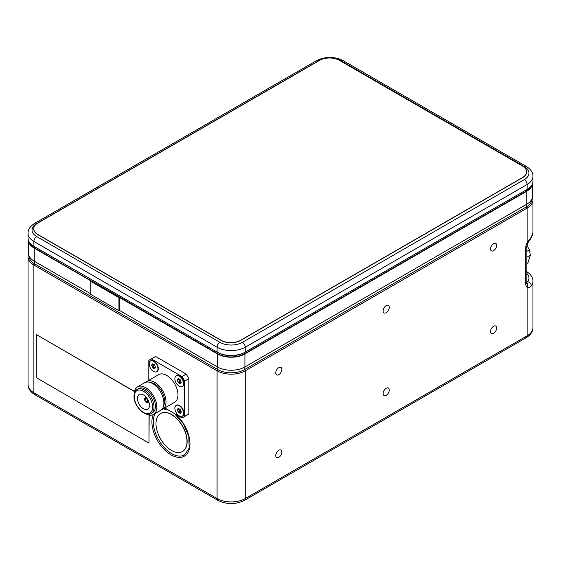 <?xml version="1.0" encoding="UTF-8"?>
<svg xmlns="http://www.w3.org/2000/svg" width="561" height="561" viewBox="0 0 561 561"><rect width="100%" height="100%" fill="white"/><g stroke="black" fill="none" stroke-linecap="round" stroke-linejoin="round"><path stroke-width="0.84" d="M526.87 273.502A15.946 9.207 180 0 1 527.698 281.65L526.527 282.323M28.611 254.189A19.93 11.508 0 0 0 28.05 256.903A19.93 11.508 0 0 0 33.884 265.037L217.086 370.807A19.93 11.508 0 0 0 231.174 374.18A19.93 11.508 0 0 0 245.269 370.807L527.116 208.089A19.93 11.508 0 0 0 532.95 199.954L532.95 232.499L530.909 238.446L531.372 236.987L527.116 242.836A7.973 4.6 120 0 0 525.706 247.955L525.706 283.754A3.983 2.3 180 0 0 526.87 282.127L526.87 246.328L527.817 243.074M174.282 413.464L183.293 423.632L188.791 436.444L189.162 448.043L184.59 454.88A25.911 14.958 60 0 1 171.638 453.597A25.911 14.958 60 0 1 155.32 413.408M532.95 199.954A19.93 11.508 0 0 0 532.389 197.234M29.046 255.788L29.046 256.089A18.934 10.932 0 0 0 34.593 263.817L217.787 369.587A18.934 10.932 0 0 0 231.174 372.792A18.934 10.932 0 0 0 244.568 369.587L526.407 206.869A18.934 10.932 0 0 0 531.954 199.141L531.954 198.839M275.746 372.904A4.327 2.496 -60 0 1 277.639 368.549A4.327 2.496 -60 0 1 280.97 367.385A4.327 2.496 -60 0 1 281.867 369.369A4.327 2.496 -60 0 1 279.981 373.724A4.327 2.496 -60 0 1 276.643 374.881A4.327 2.496 -60 0 1 275.746 372.904M490.51 331.572A4.327 2.496 -60 0 1 492.404 327.217A4.327 2.496 -60 0 1 495.735 326.06A4.327 2.496 -60 0 1 496.632 328.038A4.327 2.496 -60 0 1 494.746 332.393A4.327 2.496 -60 0 1 491.408 333.55A4.327 2.496 -60 0 1 490.51 331.572M383.128 393.57A4.327 2.496 -60 0 1 385.021 389.215A4.327 2.496 -60 0 1 388.352 388.051A4.327 2.496 -60 0 1 389.25 390.035A4.327 2.496 -60 0 1 387.363 394.39A4.327 2.496 -60 0 1 384.026 395.547A4.327 2.496 -60 0 1 383.128 393.57M383.128 310.906A4.327 2.496 -60 0 1 385.021 306.551A4.327 2.496 -60 0 1 388.352 305.387A4.327 2.496 -60 0 1 389.25 307.372A4.327 2.496 -60 0 1 387.363 311.727A4.327 2.496 -60 0 1 384.026 312.884A4.327 2.496 -60 0 1 383.128 310.906M490.51 248.909A4.327 2.496 -60 0 1 492.404 244.554A4.327 2.496 -60 0 1 495.735 243.397A4.327 2.496 -60 0 1 496.632 245.374A4.327 2.496 -60 0 1 494.746 249.729A4.327 2.496 -60 0 1 491.408 250.886A4.327 2.496 -60 0 1 490.51 248.909M275.746 455.567A4.327 2.496 -60 0 1 277.639 451.212A4.327 2.496 -60 0 1 280.97 450.048A4.327 2.496 -60 0 1 281.867 452.033A4.327 2.496 -60 0 1 279.981 456.388A4.327 2.496 -60 0 1 276.643 457.545A4.327 2.496 -60 0 1 275.746 455.567M28.05 256.903L28.05 384.643A19.93 11.508 180 0 0 33.884 392.777L33.884 265.037L34.593 263.817L34.593 261.398M526.407 282.246C527.992 283.438 528.224 285.1 527.116 287.246C528.651 287.877 530.075 287.4 531.372 285.808A19.93 11.508 0 0 0 532.95 281.313L532.95 327.687A19.93 11.508 180 0 1 527.116 335.829A3.983 2.3 60 0 1 526.288 337.652L244.442 500.37A3.983 2.3 60 0 0 245.269 498.547A19.93 11.508 180 0 1 231.174 501.92A19.93 11.508 180 0 1 217.086 498.547A3.983 2.3 120 0 0 217.913 500.37L34.712 394.6A3.983 2.3 120 0 0 36.703 394.404M526.407 204.449L526.407 206.869L527.116 208.089L527.116 242.836L527.81 243.074L530.902 238.446M526.87 281.173L527.698 281.65C529.928 282.393 531.155 283.775 531.372 285.808M526.421 189.772A18.934 10.932 180 0 1 526.407 189.779L244.568 352.504A18.934 10.932 180 0 1 217.787 352.504L33.884 246.328L33.884 241.447A3.983 2.3 -60 0 1 34.712 238.67A3.983 2.3 -60 0 1 36.703 236.567A15.946 9.207 180 0 1 36.703 223.544L318.55 60.826A3.983 2.3 60 0 0 316.558 60.63L34.712 223.348C30.168 226.272 27.945 229.589 28.05 233.313A19.93 11.508 0 0 0 33.884 241.447L217.086 347.217A19.93 11.508 0 0 0 245.269 347.217L527.116 184.492A19.93 11.508 0 0 0 532.95 176.357L532.95 181.238A19.93 11.508 180 0 1 527.116 189.373L245.269 352.098A19.93 11.508 180 0 1 217.086 352.098L33.884 246.328A19.93 11.508 180 0 1 28.05 238.194L28.05 233.313M524.297 166.596A3.983 2.3 120 0 1 526.288 166.4L343.087 60.63A3.983 2.3 120 0 0 341.095 60.826L524.297 166.596A15.946 9.207 180 0 1 524.297 179.611L242.45 342.336A15.946 9.207 180 0 1 219.905 342.336L36.703 236.567M91.997 281.327L34.593 247.976L34.593 246.735A18.934 10.932 180 0 1 34.579 246.728M531.597 185.403A18.934 10.932 180 0 1 526.407 191.028L244.568 353.746L244.568 352.504L245.269 352.098L245.269 347.217A3.983 2.3 -120 0 0 244.442 344.44A3.983 2.3 -120 0 0 242.45 342.336M244.568 353.746A18.934 10.932 180 0 1 217.787 353.746L217.787 352.504L217.086 352.098L217.086 347.217A3.983 2.3 -60 0 1 217.913 344.44A3.983 2.3 -60 0 1 219.905 342.336M526.407 191.028L526.407 189.779L527.116 189.373L527.116 184.492A3.983 2.3 -120 0 0 526.288 181.715A3.983 2.3 -120 0 0 524.297 179.611M526.87 257.436L526.87 255.949M526.87 251.307L529.388 249.855L526.961 245.438M526.961 257.155L530.341 255.199L529.388 249.855M526.87 263.39L527.964 262.758L530.341 255.199M526.87 263.586L527.964 262.758M183.412 411.76A6.178 3.569 -120 0 0 176.147 405.456A6.178 3.569 -120 0 0 175.053 409.853A6.178 3.569 -120 0 0 182.325 416.157A6.178 3.569 -120 0 0 183.412 411.76M179.562 405.533A6.178 3.569 -120 0 0 176.512 405.245A6.178 3.569 -120 0 0 176.336 405.358M182.5 416.045A6.178 3.569 -120 0 0 182.69 415.946A6.178 3.569 -120 0 0 183.966 413.155M181.133 412.237A2.034 1.171 -120 0 0 179.948 411.69A2.812 1.62 60 0 1 179.436 411.059L177.998 411.886A2.034 1.171 -120 0 0 177.269 410.014L178.707 409.186A2.812 1.62 60 0 1 178.693 408.59M178.707 409.186A2.034 1.171 60 0 1 179.436 411.059M177.269 410.014A2.812 1.62 60 0 1 177.269 409.334A2.034 1.171 -120 0 0 177.578 409.235A2.034 1.171 -120 0 0 177.998 408.296A2.812 1.62 60 0 1 178.51 408.254A2.034 1.171 -120 0 0 179.962 409.088A2.812 1.62 60 0 1 180.474 409.726A2.034 1.171 -120 0 0 181.196 411.599A2.812 1.62 60 0 1 181.196 412.286A2.034 1.171 -120 0 0 180.894 412.377A2.034 1.171 -120 0 0 180.474 413.317A2.812 1.62 60 0 1 179.962 413.359L180.488 413.057M179.962 413.359A2.034 1.171 -120 0 0 178.51 412.524L179.948 411.69M178.51 412.524A2.812 1.62 60 0 1 177.998 411.886M183.412 382.146A6.178 3.569 -120 0 0 176.147 375.842A6.178 3.569 -120 0 0 175.053 380.239A6.178 3.569 -120 0 0 182.325 386.543A6.178 3.569 -120 0 0 183.412 382.146M179.562 375.912A6.178 3.569 -120 0 0 176.512 375.632A6.178 3.569 -120 0 0 176.336 375.744M182.5 386.424A6.178 3.569 -120 0 0 182.69 386.333A6.178 3.569 -120 0 0 183.966 383.542M181.133 382.623A2.034 1.171 -120 0 0 179.948 382.076A2.812 1.62 60 0 1 179.436 381.438L177.998 382.272A2.034 1.171 -120 0 0 177.269 380.4L178.707 379.566A2.812 1.62 60 0 1 178.693 378.977M178.707 379.566A2.034 1.171 60 0 1 179.436 381.438M177.269 380.4A2.812 1.62 60 0 1 177.269 379.713A2.034 1.171 -120 0 0 177.578 379.622A2.034 1.171 -120 0 0 177.998 378.682A2.812 1.62 60 0 1 178.51 378.633A2.034 1.171 -120 0 0 179.962 379.474A2.812 1.62 60 0 1 180.474 380.113A2.034 1.171 -120 0 0 181.196 381.985A2.812 1.62 60 0 1 181.196 382.665A2.034 1.171 -120 0 0 180.894 382.756A2.034 1.171 -120 0 0 180.474 383.703A2.812 1.62 60 0 1 179.962 383.745L180.488 383.443M179.962 383.745A2.034 1.171 -120 0 0 178.51 382.911L179.948 382.076M178.51 382.911A2.812 1.62 60 0 1 177.998 382.272M157.767 367.336A6.178 3.569 -120 0 0 150.495 361.032A6.178 3.569 -120 0 0 149.401 365.428A6.178 3.569 -120 0 0 156.673 371.733A6.178 3.569 -120 0 0 157.767 367.336M153.917 361.109A6.178 3.569 -120 0 0 150.86 360.821A6.178 3.569 -120 0 0 150.685 360.933M156.856 371.62A6.178 3.569 -120 0 0 157.038 371.522A6.178 3.569 -120 0 0 158.321 368.731M155.481 367.813A2.034 1.171 -120 0 0 154.296 367.273A2.812 1.62 60 0 1 153.784 366.635L152.347 367.462A2.034 1.171 -120 0 0 151.624 365.59L153.062 364.762A2.812 1.62 60 0 1 153.048 364.166M153.062 364.762A2.034 1.171 60 0 1 153.784 366.635M151.624 365.59A2.812 1.62 60 0 1 151.624 364.909A2.034 1.171 -120 0 0 151.926 364.818A2.034 1.171 -120 0 0 152.347 363.872A2.812 1.62 60 0 1 152.858 363.83A2.034 1.171 -120 0 0 154.31 364.664A2.812 1.62 60 0 1 154.822 365.302A2.034 1.171 -120 0 0 155.551 367.175A2.812 1.62 60 0 1 155.551 367.862A2.034 1.171 -120 0 0 155.243 367.953A2.034 1.171 -120 0 0 154.822 368.893A2.812 1.62 60 0 1 154.31 368.942L154.843 368.633M154.31 368.942A2.034 1.171 -120 0 0 152.858 368.1L154.296 367.273M152.858 368.1A2.812 1.62 60 0 1 152.347 367.462M149.051 415.021L148.974 443.12L36.234 377.602L36.353 334.552L134.528 391.606M134.563 391.459L36.353 334.552M149.191 415.049L148.974 443.12M526.667 171.89A13.948 8.057 180 0 1 526.667 171.968A13.948 8.057 180 0 1 522.579 177.669L240.732 340.387A13.948 8.057 180 0 1 221.006 340.387L37.804 234.617A13.948 8.057 180 0 1 33.723 228.923A13.948 8.057 180 0 1 33.723 228.839M37.804 234.456L221.006 340.225A13.948 8.057 0 0 0 240.732 340.225L522.579 177.5A13.948 8.057 0 0 0 526.667 171.806A13.948 8.057 0 0 0 522.579 166.112L339.377 60.343A13.948 8.057 0 0 0 319.651 60.343L37.804 223.068A13.948 8.057 0 0 0 33.723 228.762A13.948 8.057 0 0 0 37.804 234.456L37.804 234.617M155.993 423.576A21.921 12.658 -120 0 0 165.565 445.637A21.921 12.658 -120 0 0 182.458 451.507A21.921 12.658 -120 0 0 186.995 441.472A21.921 12.658 -120 0 0 177.43 419.411A21.921 12.658 -120 0 0 160.537 413.534A21.921 12.658 -120 0 0 155.993 423.576M160.607 413.499A21.921 12.658 60 0 1 160.677 413.457A21.921 12.658 60 0 1 177.571 419.326A21.921 12.658 60 0 1 187.143 441.388A21.921 12.658 60 0 1 182.598 451.43A21.921 12.658 60 0 1 182.528 451.465M175.789 405.715A6.276 3.625 60 0 1 179.527 405.512A6.276 3.625 60 0 1 183.966 413.198A6.276 3.625 60 0 1 181.925 416.332M150.145 361.291A6.276 3.625 60 0 1 153.882 361.088A6.276 3.625 60 0 1 158.321 368.773A6.276 3.625 60 0 1 156.274 371.908M175.789 376.101A6.276 3.625 60 0 1 179.527 375.898A6.276 3.625 60 0 1 183.966 383.584A6.276 3.625 60 0 1 181.925 386.718M153.539 414.439L160.586 410.364A15.946 9.207 -120 0 0 163.889 403.071A15.946 9.207 -120 0 0 156.926 387.027A15.946 9.207 -120 0 0 144.64 382.756L137.599 386.824A15.946 9.207 60 0 1 149.885 391.094A15.946 9.207 60 0 1 156.842 407.139A15.946 9.207 60 0 1 153.539 414.439A15.946 9.207 60 0 1 146.112 413.948M149.443 405.308A8.471 4.888 60 0 1 147.69 409.186A8.471 4.888 60 0 1 141.162 406.914A8.471 4.888 60 0 1 137.466 398.394A8.471 4.888 60 0 1 139.219 394.516A8.471 4.888 60 0 1 145.748 396.781A8.471 4.888 60 0 1 149.443 405.308M148.595 401.262L147.95 401.438A2.391 1.381 60 0 1 147.122 402.398L148.497 402.272A2.987 1.725 -120 0 0 148.91 402.153M147.95 401.438L148.413 400.835L147.95 400.947A2.391 1.381 60 0 0 146.484 398.408L144.878 399.663L144.864 399.166M144.598 399.495A2.391 1.381 60 0 0 146.063 402.034L147.662 401.269A1.992 1.15 60 0 1 147.27 401.949A1.992 1.15 60 0 1 146.484 401.949L146.484 402.279A2.391 1.381 60 0 0 147.122 402.398M146.063 402.034L147.95 400.947M146.063 401.711A1.992 1.15 60 0 1 144.878 399.663M145.769 382.265A15.946 9.207 60 0 1 146.758 381.529L158.735 374.615A15.946 9.207 60 0 1 171.021 378.885A15.946 9.207 60 0 1 177.977 394.93A15.946 9.207 60 0 1 174.674 402.23L162.697 409.144A15.946 9.207 60 0 1 161.575 409.635M146.758 381.529A15.946 9.207 60 0 1 159.044 385.807A15.946 9.207 60 0 1 166 401.851A15.946 9.207 60 0 1 162.697 409.144M163.721 405.217A13.948 8.057 -120 0 0 164.59 401.038A13.948 8.057 -120 0 0 150.671 382.616M137.186 389.362L138.595 388.549A13.948 8.057 60 0 1 149.345 392.286A13.948 8.057 60 0 1 155.432 406.325A13.948 8.057 60 0 1 152.543 412.707L151.133 413.52A13.948 8.057 -120 0 0 154.023 407.139A13.948 8.057 -120 0 0 147.936 393.1A13.948 8.057 -120 0 0 137.186 389.362C135.299 390.246 134.24 392.511 134.002 396.15C133.644 405.589 144.857 417.657 151.133 413.52M184.604 416.402L188.833 413.962A33.281 19.214 60 0 1 187.577 414.803L183.349 417.251A33.281 19.214 -120 0 0 184.604 416.402L184.604 381.108A33.281 19.214 -120 0 0 181.988 376.578L186.217 374.138A33.281 19.214 60 0 1 188.833 378.668L184.604 381.108M164.752 407.959L181.988 417.91A33.281 19.214 -120 0 0 183.349 417.251M150.067 359.601L154.296 357.161A33.281 19.214 60 0 1 155.649 356.494L151.421 358.935A33.281 19.214 -120 0 0 150.067 359.601A33.281 19.214 -120 0 0 148.805 360.442L148.805 380.344M188.833 413.962L188.833 378.668M155.649 356.494L186.217 374.138M144.878 399.173L146.063 398.492A1.992 1.15 60 0 0 145.278 398.492A1.992 1.15 60 0 0 144.878 399.173L144.598 399.011A2.391 1.381 60 0 1 144.808 398.401A2.391 1.381 60 0 1 146.063 398.163L146.533 397.693M145.923 396.971A2.987 1.725 -120 0 0 145.608 397.272L144.808 398.401M146.484 398.738A1.992 1.15 60 0 1 147.662 400.785M134.31 393.499A15.946 9.207 60 0 1 137.599 386.824M181.988 376.578L151.421 358.935M34.593 247.976A18.934 10.932 180 0 1 29.403 242.359M118.932 310.668L90.749 294.392L90.749 281.377L118.932 297.646L118.932 310.668L119.29 310.464L119.29 297.442L91.499 281.405L91.997 281.117M118.932 297.646L119.29 297.442M28.576 240.809A19.432 11.22 0 0 0 34.242 248.179L91.247 281.089L90.749 281.377M90.749 293.824L34.242 261.195A19.432 11.22 180 0 1 28.548 253.263L28.548 240.746M532.452 183.798L532.452 196.315A19.432 11.22 180 0 1 526.758 204.246L244.919 366.964A19.432 11.22 180 0 1 217.437 366.964L119.29 310.296M91.829 281.587L217.437 353.949A19.432 11.22 0 0 0 244.919 353.949L526.758 191.231A19.432 11.22 0 0 0 532.424 183.854M217.787 353.746L92.179 281.222L91.829 281.426M525.706 247.955A3.983 2.3 0 0 0 526.87 246.328M153.223 414.607A26.907 15.533 -120 0 0 170.937 454.817A26.907 15.533 -120 0 0 189.814 446.423A26.907 15.533 -120 0 0 175.53 414.186M244.568 367.167L244.568 369.587L245.269 370.807L245.269 498.547L527.116 335.829L527.116 287.246A7.973 4.6 120 0 1 525.706 283.754M524.297 337.456A3.983 2.3 60 0 0 526.288 337.652L244.442 500.37C235.599 504.662 226.756 504.662 217.913 500.37L34.712 394.6C30.168 391.683 27.945 388.359 28.05 384.643M217.787 367.167L217.787 369.587L217.086 370.807L217.086 498.547L33.884 392.777A3.983 2.3 120 0 0 34.712 394.6M166.337 408.878A26.907 15.533 -120 0 0 164.015 408.387M532.95 232.499A19.93 11.508 180 0 1 531.372 236.987M36.703 223.544A3.983 2.3 -120 0 0 34.712 223.348L316.558 60.63C325.401 56.338 334.244 56.338 343.087 60.63L526.288 166.4C530.832 169.317 533.055 172.641 532.95 176.357M217.787 352.504L217.086 352.098M526.407 189.779L527.116 189.373L526.407 189.779M318.55 60.826A15.946 9.207 180 0 1 320.864 59.718M334.91 58.61A15.946 9.207 180 0 1 341.095 60.826M134.296 396.564A12.952 7.482 60 0 1 143.455 391.269A12.952 7.482 60 0 1 152.613 407.139A12.952 7.482 60 0 1 143.455 412.426A12.952 7.482 60 0 1 134.296 396.564M34.242 261.195L34.242 248.179M526.758 204.246L526.758 191.231M244.919 366.964L244.919 353.949M217.437 366.964L217.437 353.949M526.288 337.652C530.832 334.728 533.055 331.411 532.95 327.687M163.167 408.878L168.005 409.839M532.95 281.313C533.041 277.569 530.818 274.252 526.288 271.356M526.87 282.127L526.947 282.73L526.646 282.4M34.593 246.735L33.884 246.328M176.147 405.456L176.512 405.245M177.578 409.235L178.777 408.548M182.325 416.157L182.69 415.946M176.147 375.842L176.512 375.632M177.578 379.622L178.777 378.927M182.325 386.543L182.69 386.333M150.495 361.032L150.86 360.821M151.926 364.818L153.125 364.124M156.673 371.733L157.038 371.522"/></g></svg>
